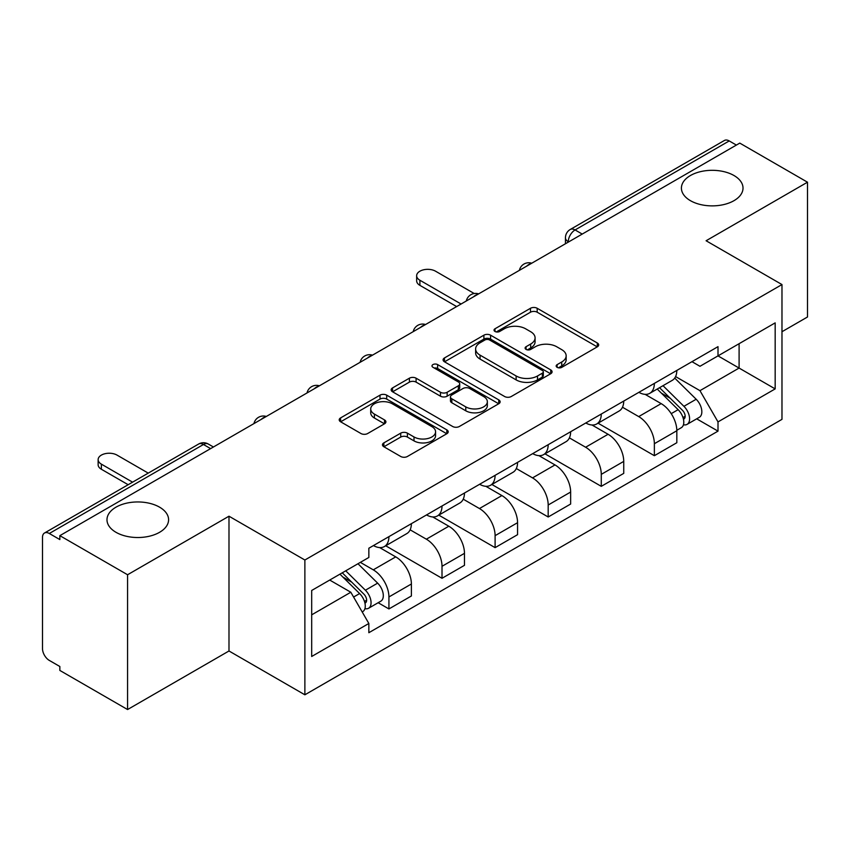 <?xml version="1.0" encoding="UTF-8"?>
<svg xmlns="http://www.w3.org/2000/svg" width="850" height="850" viewBox="0 0 850 850"><rect width="100%" height="100%" fill="white"/><g stroke="black" fill="none" stroke-linecap="round" stroke-linejoin="round"><path stroke-width="1.27" d="M557.133 367.338A3.304 1.913 0 0 0 561.808 367.338L597.295 346.842A4.728 2.731 0 0 0 598.687 344.919A4.728 2.731 0 0 0 597.295 342.986L537.179 308.274A4.728 2.731 0 0 0 530.496 308.274L495.008 328.769A3.304 1.913 0 0 0 494.031 330.119A3.304 1.913 0 0 0 495.008 331.468A3.304 1.913 0 0 0 499.683 331.468L504.273 328.812A15.119 8.723 0 0 1 525.651 328.812L530.666 331.702A15.119 8.723 0 0 1 535.086 337.875A15.119 8.723 0 0 1 530.666 344.048L526.065 346.704A3.304 1.913 0 0 0 525.098 348.054A3.304 1.913 0 0 0 526.065 349.403A3.304 1.913 0 0 0 530.74 349.403L535.341 346.747A15.119 8.723 0 0 1 556.718 346.747L561.722 349.637A15.119 8.723 0 0 1 566.153 355.81A15.119 8.723 0 0 1 561.722 361.983L557.133 364.639A3.304 1.913 0 0 0 556.166 365.989A3.304 1.913 0 0 0 557.133 367.338L557.133 364.639M159.566 507.163A30.802 17.786 0 0 0 126.002 503.306A30.802 17.786 0 0 0 106.983 519.743A30.802 17.786 0 0 0 116.004 532.312A30.802 17.786 0 0 0 149.568 536.169A30.802 17.786 0 0 0 168.587 519.743A30.802 17.786 0 0 0 159.566 507.163M733.996 175.525A30.802 17.786 0 0 0 700.432 171.668A30.802 17.786 0 0 0 681.413 188.094A30.802 17.786 0 0 0 690.434 200.674A30.802 17.786 0 0 0 723.998 204.521A30.802 17.786 0 0 0 743.017 188.094A30.802 17.786 0 0 0 733.996 175.525M383.86 442.882A4.728 2.731 0 0 0 382.468 444.816A4.728 2.731 0 0 0 383.86 446.739L400.722 456.482A4.728 2.731 0 0 0 407.405 456.482L446.824 433.723A4.728 2.731 0 0 0 448.205 431.8A4.728 2.731 0 0 0 446.824 429.866L386.697 395.154A4.728 2.731 0 0 0 380.014 395.154L340.595 417.913A4.728 2.731 0 0 0 339.214 419.836A4.728 2.731 0 0 0 340.595 421.77L360.974 433.532A4.728 2.731 0 0 0 367.657 433.532L384.519 423.789A4.728 2.731 0 0 0 385.911 421.866A4.728 2.731 0 0 0 384.519 419.932L374.414 414.099A12.633 7.299 0 0 1 370.717 408.946A12.633 7.299 0 0 1 378.516 402.199A12.633 7.299 0 0 1 392.286 403.782L431.874 426.636A12.633 7.299 0 0 1 435.572 431.8A12.633 7.299 0 0 1 427.773 438.536A12.633 7.299 0 0 1 414.003 436.953L407.405 433.149A4.728 2.731 0 0 0 400.722 433.149L383.86 442.882L383.86 446.739M304.874 560.012L228.99 516.205L127.574 574.749L59.851 535.659L739.776 143.108L807.5 182.197L706.095 240.752L781.979 284.559L304.874 560.012L304.874 694.801L781.979 419.348L781.979 284.559M504.603 396.504A4.728 2.731 0 0 0 511.286 396.504L550.704 373.745A4.728 2.731 0 0 0 552.086 371.822A4.728 2.731 0 0 0 550.704 369.888L490.578 335.176A4.728 2.731 0 0 0 483.894 335.176L444.486 357.935A4.728 2.731 0 0 0 443.094 359.858A4.728 2.731 0 0 0 444.486 361.792L504.603 396.504M434.276 368.05A3.304 1.913 0 0 1 437.633 368.517L437.633 364.586L498.759 399.882A4.728 2.731 0 0 1 500.14 401.806A4.728 2.731 0 0 1 498.759 403.739L459.351 426.487A4.728 2.731 0 0 1 452.668 426.487L392.541 391.776L392.541 387.919A4.728 2.731 0 0 0 391.159 389.853A4.728 2.731 0 0 0 392.541 391.776M392.541 387.919L409.413 378.186A4.728 2.731 0 0 1 416.086 378.186L440.47 392.264A4.728 2.731 0 0 0 447.153 392.264L458.341 385.804A4.728 2.731 0 0 0 459.723 383.871A4.728 2.731 0 0 0 458.341 381.947L432.958 367.285A3.304 1.913 0 0 1 431.991 365.936A3.304 1.913 0 0 1 434.031 364.172A3.304 1.913 0 0 1 437.633 364.586M127.574 574.749L127.574 709.537L59.851 670.438L59.851 666.506L49.311 660.418A9.626 5.557 -120 0 1 42.5 648.624L42.5 537.423A9.626 5.557 -120 0 1 44.498 533.014L198.656 444.019A9.626 5.557 60 0 1 203.458 444.497L49.311 533.492A9.626 5.557 -120 0 0 44.498 533.014M781.979 331.723L807.5 316.986L807.5 182.197M127.574 709.537L228.99 650.983L304.874 694.801M59.851 535.659L59.851 539.58L49.311 533.492M582.218 234.069L575.078 229.946A9.626 5.557 60 0 0 570.265 229.468L724.423 140.462A9.626 5.557 60 0 1 729.226 140.941L575.078 229.946A9.626 5.557 120 0 0 568.268 241.729L568.268 242.123M736.376 145.074L729.226 140.941M654.362 383.392A22.142 12.782 60 0 1 649.782 393.327L672.244 380.364A22.142 12.782 -120 0 0 676.823 370.419M622.487 407.224L638.711 416.596A22.142 12.782 60 0 1 654.362 443.711L676.823 430.737A22.142 12.782 -120 0 0 661.173 403.623L645.097 394.347M676.823 430.737L676.823 442.723L654.362 455.696L598.06 423.183M649.782 393.327A22.142 12.782 60 0 1 638.881 392.328M654.362 443.711L654.362 455.696M601.279 414.035A22.142 12.782 60 0 1 596.689 423.98L619.151 411.007A22.142 12.782 -120 0 0 623.741 401.072M544.977 453.836L601.279 486.338L623.741 473.376L623.741 461.391A22.142 12.782 -120 0 0 608.079 434.276L592.004 425M596.689 423.98A22.142 12.782 60 0 1 585.799 422.981M569.404 437.877L585.618 447.238A22.142 12.782 60 0 1 601.279 474.353L601.279 486.338M548.186 444.688A22.142 12.782 60 0 1 543.607 454.623L566.068 441.66A22.142 12.782 -120 0 0 570.648 431.726M491.884 484.489L548.186 516.991L570.648 504.029L570.648 492.044A22.142 12.782 -120 0 0 554.997 464.929L538.921 455.642M543.607 454.623A22.142 12.782 60 0 1 532.706 453.624M516.311 468.531L532.536 477.891A22.142 12.782 60 0 1 548.186 505.006L548.186 516.991M495.104 475.341A22.142 12.782 60 0 1 490.514 485.276L512.975 472.313A22.142 12.782 -120 0 0 517.565 462.368M438.802 515.132L495.104 547.644L517.565 534.671L517.565 522.686A22.142 12.782 -120 0 0 501.904 495.571L485.828 486.296M490.514 485.276A22.142 12.782 60 0 1 479.623 484.277M463.229 499.173L479.453 508.544A22.142 12.782 60 0 1 495.104 535.659L495.104 547.644M442.011 505.984A22.142 12.782 60 0 1 437.431 515.929L459.892 502.956A22.142 12.782 -120 0 0 464.472 493.021M385.709 545.785L442.011 578.287L464.472 565.324L464.472 553.339A22.142 12.782 -120 0 0 448.821 526.224L432.746 516.949M437.431 515.929A22.142 12.782 60 0 1 426.53 514.93M410.136 529.826L426.36 539.187A22.142 12.782 60 0 1 442.011 566.302L442.011 578.287M388.928 536.637A22.142 12.782 60 0 1 384.338 546.571L406.799 533.609A22.142 12.782 -120 0 0 411.389 523.674M378.154 602.724L388.928 608.94L411.389 595.977L411.389 583.992A22.142 12.782 -120 0 0 395.739 556.878L379.663 547.591M384.338 546.571A22.142 12.782 60 0 1 373.447 545.572M360.347 562.371L373.277 569.84A22.142 12.782 60 0 1 388.928 596.955L388.928 608.94M691.964 361.675L699.964 366.297L775.168 322.873L739.096 343.697L739.096 368.061L699.964 390.66L675.58 376.582M311.684 614.837L350.816 592.237L368.847 623.475L311.684 656.487L311.684 590.474L368.847 557.462L368.847 548.229L718.006 346.651L718.006 355.884L775.168 388.896L718.006 421.897L699.964 390.66M775.168 322.873L775.168 388.896M368.847 623.475L368.847 632.708L718.006 431.131L718.006 421.897M228.99 516.205L228.99 650.983M350.816 592.237L329.715 580.061M696.681 418.827L718.006 431.131M558.45 367.806L561.722 365.914A15.119 8.723 0 0 0 566.153 359.741L566.153 355.81M535.086 337.875L535.086 341.806A15.119 8.723 0 0 1 530.666 347.979L527.393 349.871M597.242 346.885L537.179 312.205A4.728 2.731 0 0 0 530.496 312.205L496.326 331.936M550.641 373.788L490.578 339.108A4.728 2.731 0 0 0 483.894 339.108L444.539 361.824M542.353 373.171A3.304 1.913 0 0 0 543.32 371.822A3.304 1.913 0 0 0 542.353 370.473L489.579 340A3.304 1.913 0 0 0 484.904 340L480.059 342.794A15.119 8.723 0 0 0 475.628 348.967A15.119 8.723 0 0 0 480.059 355.141L516.131 375.966A15.119 8.723 0 0 0 537.508 375.966L542.353 373.171L542.353 377.103A3.304 1.913 0 0 0 543.32 375.753L543.32 371.822M475.628 348.967L475.628 352.899A15.119 8.723 0 0 0 480.059 359.072L480.059 355.141M542.353 377.103L537.508 379.897A15.119 8.723 0 0 1 516.131 379.897L480.059 359.072M392.604 391.818L409.413 382.118L409.413 378.186M459.723 383.871L459.723 387.802A4.728 2.731 0 0 1 458.341 389.725L447.153 396.196A4.728 2.731 0 0 1 440.47 396.196L416.086 382.118A4.728 2.731 0 0 0 409.413 382.118M437.633 368.517L498.695 403.771M465.779 406.874A12.633 7.299 0 0 0 479.549 408.446A12.633 7.299 0 0 0 487.348 401.71A12.633 7.299 0 0 0 483.65 396.557L469.699 388.503A4.728 2.731 0 0 0 463.016 388.503L451.828 394.963A4.728 2.731 0 0 0 450.447 396.886A4.728 2.731 0 0 0 451.828 398.82L465.779 406.874L465.779 410.794A12.633 7.299 0 0 0 479.549 412.377A12.633 7.299 0 0 0 487.348 405.641L487.348 401.71M450.447 396.886L450.447 400.817A4.728 2.731 0 0 0 451.828 402.751L451.828 398.82M465.779 410.794L451.828 402.751M435.572 431.8L435.572 435.721A12.633 7.299 0 0 1 427.773 442.467A12.633 7.299 0 0 1 414.003 440.884L407.405 437.07A4.728 2.731 0 0 0 400.722 437.07L383.913 446.781M370.717 408.946L370.717 412.877A12.633 7.299 0 0 0 374.414 418.03L374.414 414.099M384.466 423.831L374.414 418.03M446.76 433.755L386.697 399.086A4.728 2.731 0 0 0 380.014 399.086L340.659 421.802M657.22 389.034L678.13 409.668A12.027 6.949 60 0 1 681.307 427.699L676.823 430.291M661.396 393.146L670.257 398.267M474.204 293.526L435.551 271.203A11.071 6.386 -0 0 0 423.491 269.822A11.071 6.386 -0 0 0 416.649 275.719A11.071 6.386 -0 0 0 419.9 280.245L461.072 304.013M659.536 387.696L682.444 410.284A5.78 3.336 60 0 1 683.963 418.944A5.78 3.336 60 0 1 683.442 419.156M663.011 385.688L683.921 406.321A12.027 6.949 60 0 1 687.097 424.362A12.027 6.949 60 0 1 683.464 424.745M674.709 378.08L696.171 399.245A12.027 6.949 60 0 1 699.348 417.286L687.097 424.362M456.652 306.574L419.9 285.356A11.071 6.386 180 0 1 416.649 280.829L416.649 275.719M339.936 574.154L359.614 593.566A12.027 6.949 60 0 1 362.78 611.596L362.185 611.947M342.869 577.044L351.73 582.165M148.24 473.121L117.024 455.101A11.071 6.386 -0 0 0 104.964 453.719A11.071 6.386 -0 0 0 98.132 459.616A11.071 6.386 -0 0 0 101.373 464.142L132.579 482.163M342.263 572.815L363.917 594.182A5.78 3.336 60 0 1 365.447 602.841A5.78 3.336 60 0 1 364.916 603.054M345.727 570.817L365.394 590.219A12.027 6.949 60 0 1 368.571 608.26A12.027 6.949 60 0 1 364.937 608.643M357.978 563.741L377.644 583.143A12.027 6.949 60 0 1 380.821 601.184L368.571 608.26M128.159 484.712L101.373 469.253A11.071 6.386 180 0 1 98.132 464.727L98.132 459.616M568.607 241.931L568.268 241.729A9.626 5.557 0 0 1 565.452 237.798L565.452 243.748M442.011 566.302L464.472 553.339M495.104 535.659L517.565 522.686M548.186 505.006L570.648 492.044M601.279 474.353L623.741 461.391M388.928 596.955L411.389 583.992M373.277 569.84L395.739 556.878M426.36 539.187L448.821 526.224M479.453 508.544L501.904 495.571M532.536 477.891L554.997 464.929M585.618 447.238L608.079 434.276M638.711 416.596L661.173 403.623M530.921 263.691A9.626 5.557 120 0 0 526.671 266.146M477.828 294.344A9.626 5.557 120 0 0 473.578 296.788M424.745 324.987A9.626 5.557 120 0 0 420.495 327.441M371.652 355.64A9.626 5.557 120 0 0 367.402 358.094M318.569 386.293A9.626 5.557 120 0 0 314.319 388.737M265.476 416.936A9.626 5.557 120 0 0 261.226 419.39M210.609 448.619L203.458 444.497A9.626 5.557 120 0 1 208.271 444.019A9.626 9.626 0 0 0 198.656 444.019M561.722 365.914L561.722 361.983M526.065 349.403L526.065 346.704M530.666 347.979L530.666 344.048M495.008 331.468L495.008 328.769M530.496 312.205L530.496 308.274M537.179 312.205L537.179 308.274M597.295 346.842L597.295 342.986M444.486 361.792L444.486 357.935M483.894 339.108L483.894 335.176M490.578 339.108L490.578 335.176M550.704 373.745L550.704 369.888M516.131 379.897L516.131 375.966M537.508 379.897L537.508 375.966M416.086 382.118L416.086 378.186M440.47 396.196L440.47 392.264M447.153 396.196L447.153 392.264M458.341 389.725L458.341 385.804M498.759 403.739L498.759 399.882M400.722 437.07L400.722 433.149M407.405 437.07L407.405 433.149M414.003 440.884L414.003 436.953M384.519 423.789L384.519 419.932M340.595 421.77L340.595 417.913M380.014 399.086L380.014 395.154M386.697 399.086L386.697 395.154M446.824 433.723L446.824 429.866M678.13 409.668L671.224 413.652M685.164 416.298L682.996 417.552M696.171 399.245L683.921 406.321M419.9 285.356L419.9 280.245M359.614 593.566L353.589 597.04M366.637 600.196L364.469 601.449M377.644 583.143L365.394 590.219M101.373 469.253L101.373 464.142M531.739 263.213A9.626 9.626 0 0 0 519.382 270.353M478.646 293.866A9.626 9.626 0 0 0 466.299 300.996M425.563 324.519A9.626 9.626 0 0 0 413.206 331.649M372.47 355.162A9.626 9.626 0 0 0 360.124 362.302M319.388 385.815A9.626 9.626 0 0 0 307.031 392.944M266.294 416.468A9.626 9.626 0 0 0 253.948 423.598M213.424 446.994L208.271 444.019M570.265 229.468A9.626 9.626 0 0 0 565.452 237.798"/></g></svg>
